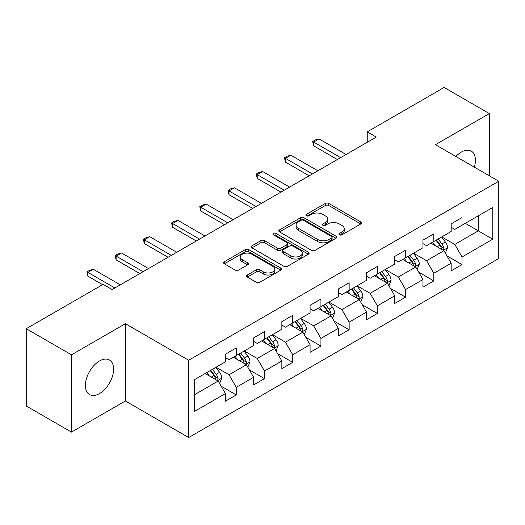 <?xml version="1.0" encoding="UTF-8"?>
<svg xmlns="http://www.w3.org/2000/svg" width="525" height="525" viewBox="0 0 525 525"><rect width="100%" height="100%" fill="white"/><g stroke="black" fill="none" stroke-linecap="round" stroke-linejoin="round"><path stroke-width="0.79" d="M339.432 234.852A1.759 1.017 0 0 0 341.919 234.852L360.787 223.958A2.513 1.45 0 0 0 361.522 222.935A2.513 1.45 0 0 0 360.787 221.911L328.821 203.457A2.513 1.45 0 0 0 325.27 203.457L306.403 214.351A1.759 1.017 0 0 0 305.891 215.066A1.759 1.017 0 0 0 306.403 215.788A1.759 1.017 0 0 0 308.89 215.788L311.332 214.377A8.033 4.64 0 0 1 322.698 214.377L325.362 215.913A8.033 4.64 0 0 1 327.712 219.194A8.033 4.64 0 0 1 325.362 222.475L322.921 223.886A1.759 1.017 0 0 0 322.402 224.602A1.759 1.017 0 0 0 322.921 225.317A1.759 1.017 0 0 0 325.402 225.317L327.843 223.912A8.033 4.64 0 0 1 339.209 223.912L341.873 225.448A8.033 4.64 0 0 1 344.229 228.729A8.033 4.64 0 0 1 341.873 232.011L339.432 233.415A1.759 1.017 0 0 0 338.914 234.137A1.759 1.017 0 0 0 339.432 234.852L339.432 233.415M99.514 393.573A19.957 11.524 120 0 0 112.547 375.985A19.957 11.524 120 0 0 109.489 359.999A19.957 11.524 120 0 0 99.514 360.983A19.957 11.524 120 0 0 86.474 378.571A19.957 11.524 120 0 0 89.539 394.557A19.957 11.524 120 0 0 99.514 393.573M474.331 167.147A19.957 11.524 120 0 0 471.279 151.121A19.957 11.524 120 0 0 461.304 152.106A19.957 11.524 120 0 0 455.877 156.496M247.321 275.015A2.513 1.45 0 0 0 246.586 276.038A2.513 1.45 0 0 0 247.321 277.062L256.285 282.24A2.513 1.45 0 0 0 259.842 282.24L280.79 270.145A2.513 1.45 0 0 0 281.525 269.122A2.513 1.45 0 0 0 280.79 268.091L248.83 249.644A2.513 1.45 0 0 0 245.28 249.644L224.326 261.739A2.513 1.45 0 0 0 223.591 262.762A2.513 1.45 0 0 0 224.326 263.786L235.161 270.04A2.513 1.45 0 0 0 238.711 270.04L247.675 264.863A2.513 1.45 0 0 0 248.41 263.839A2.513 1.45 0 0 0 247.675 262.815L242.307 259.711A6.72 3.878 0 0 1 240.338 256.968A6.72 3.878 0 0 1 244.486 253.385A6.72 3.878 0 0 1 251.803 254.231L272.849 266.378A6.72 3.878 0 0 1 274.811 269.122A6.72 3.878 0 0 1 270.664 272.705A6.72 3.878 0 0 1 263.347 271.858L259.842 269.837A2.513 1.45 0 0 0 256.285 269.837L247.321 275.015L247.321 277.062M125.383 323.702L71.472 354.821L26.25 328.716L26.25 406.002L71.472 432.108L125.383 400.988L188.692 437.542L188.692 360.255L125.383 323.702L125.383 400.988M489.346 175.816L489.346 113.571L435.435 144.69L498.75 181.243L188.692 360.255M489.346 113.571L444.117 87.458L367.238 131.847L367.238 142.288M26.25 328.716L103.13 284.327L112.173 289.551L376.281 137.071L367.238 131.847M311.509 250.359A2.513 1.45 0 0 0 315.059 250.359L336.013 238.265A2.513 1.45 0 0 0 336.748 237.234A2.513 1.45 0 0 0 336.013 236.211L304.054 217.757A2.513 1.45 0 0 0 300.503 217.757L279.549 229.858A2.513 1.45 0 0 0 278.814 230.882A2.513 1.45 0 0 0 279.549 231.906L311.509 250.359M274.129 235.233A1.759 1.017 0 0 1 275.907 235.482L275.907 233.395L308.405 252.151A2.513 1.45 0 0 1 309.14 253.175A2.513 1.45 0 0 1 308.405 254.205L287.451 266.3A2.513 1.45 0 0 1 283.9 266.3L251.941 247.846L251.941 245.798A2.513 1.45 0 0 0 251.206 246.822A2.513 1.45 0 0 0 251.941 247.846M251.941 245.798L260.905 240.621A2.513 1.45 0 0 1 264.456 240.621L277.417 248.102A2.513 1.45 0 0 0 280.967 248.102L286.919 244.67A2.513 1.45 0 0 0 287.654 243.646A2.513 1.45 0 0 0 286.919 242.616L273.42 234.826A1.759 1.017 0 0 1 272.908 234.111A1.759 1.017 0 0 1 273.991 233.172A1.759 1.017 0 0 1 275.907 233.395M188.692 437.542L498.75 258.53L498.75 181.243M221.163 386.21L236.27 394.931L236.27 387.306L253.634 377.278L253.634 384.904L264.488 378.637L264.488 371.011L281.853 360.983L281.853 368.609L292.707 362.342L292.707 354.723L310.078 344.695L310.078 352.321L320.933 346.054L320.933 338.428L338.297 328.401L338.297 336.026L349.151 329.759L349.151 322.133L366.516 312.106L366.516 319.732L377.37 313.464L377.37 305.845L394.734 295.818L394.734 303.443L405.589 297.176L405.589 289.551L422.953 279.523L422.953 287.149L433.808 280.882L433.808 273.256L451.172 263.228L451.172 270.854L462.026 264.587L462.026 256.968L492.778 239.21L492.778 207.46L478.308 215.814L478.308 230.856L492.778 239.21M236.27 394.931L225.415 401.198L225.415 393.573L194.663 411.324L194.663 379.575L225.415 361.823L225.415 354.198L236.27 347.931L236.27 355.556L253.634 345.529L253.634 337.903L264.488 331.636L264.488 339.262L281.853 329.234L281.853 321.615L292.707 315.348L292.707 322.967L310.078 312.946L310.078 305.32L320.933 299.053L320.933 306.679L338.297 296.651L338.297 289.026L349.151 282.758L349.151 290.384L366.516 280.357L366.516 272.738L377.37 266.47L377.37 274.089L394.734 264.068L394.734 256.443L405.589 250.176L405.589 257.801L422.953 247.774L422.953 240.148L433.808 233.881L433.808 241.507L451.172 231.479L451.172 223.86L462.026 217.593L462.026 225.212L492.778 207.46M233.376 357.223L246.402 364.744L229.031 374.771L216.011 367.251M225.415 357.643L229.031 359.73L236.27 355.556M229.031 374.771L236.27 387.306M246.402 364.744L253.634 377.278M261.594 340.935L274.621 348.456L257.257 358.477L244.23 350.962M253.634 341.348L257.257 343.442L264.488 339.262M257.257 358.477L264.488 371.011M274.621 348.456L281.853 360.983M289.813 324.64L302.84 332.161L285.475 342.188L272.449 334.668M281.853 325.06L285.475 327.147L292.707 322.967M285.475 342.188L292.707 354.723M302.84 332.161L310.078 344.695M318.032 308.346L331.058 315.866L313.694 325.894L300.668 318.373M310.078 308.766L313.694 310.853L320.933 306.679M313.694 325.894L320.933 338.428M331.058 315.866L338.297 328.401M346.257 292.058L359.277 299.578L341.913 309.599L328.886 302.085M338.297 292.471L341.913 294.564L349.151 290.384M341.913 309.599L349.151 322.133M359.277 299.578L366.516 312.106M374.476 275.763L387.496 283.283L370.132 293.311L357.105 285.79M366.516 276.183L370.132 278.27L377.37 274.089M370.132 293.311L377.37 305.845M387.496 283.283L394.734 295.818M402.695 259.468L415.721 266.989L398.35 277.016L385.33 269.496M394.734 259.888L398.35 261.975L405.589 257.801M398.35 277.016L405.589 289.551M415.721 266.989L422.953 279.523M430.913 243.18L443.94 250.701L426.576 260.722L413.549 253.207M422.953 243.593L426.576 245.687L433.808 241.507M426.576 260.722L433.808 273.256M443.94 250.701L451.172 263.228M465.281 223.335L478.308 230.856L454.794 244.433L441.768 236.913M451.172 227.305L454.794 229.392L462.026 225.212M454.794 244.433L462.026 256.968M71.472 354.821L71.472 432.108M194.663 394.616L218.183 381.038L205.157 373.518M218.183 381.038L225.415 393.573M446.926 255.865L462.026 264.587M418.701 272.16L433.808 280.882M390.482 288.455L405.589 297.176M362.263 304.749L377.37 313.464M334.044 321.037L349.151 329.759M305.826 337.332L320.933 346.054M277.607 353.627L292.707 362.342M249.388 369.915L264.488 378.637M340.134 235.102L341.873 234.098A8.033 4.64 0 0 0 344.229 230.816L344.229 228.729M327.712 219.194L327.712 221.281A8.033 4.64 0 0 1 325.362 224.562L323.623 225.566M360.747 223.978L328.821 205.544A2.513 1.45 0 0 0 325.27 205.544L307.105 216.031M335.98 238.284L304.054 219.85A2.513 1.45 0 0 0 300.503 219.85L279.582 231.925M331.577 237.956A1.759 1.017 0 0 0 332.089 237.234A1.759 1.017 0 0 0 331.577 236.519L303.522 220.323A1.759 1.017 0 0 0 301.035 220.323L298.463 221.806A8.033 4.64 0 0 0 296.107 225.087A8.033 4.64 0 0 0 298.463 228.368L317.638 239.439A8.033 4.64 0 0 0 328.998 239.439L331.577 237.956L331.577 240.043A1.759 1.017 0 0 0 332.089 239.328L332.089 237.234M296.107 225.087L296.107 227.181A8.033 4.64 0 0 0 298.463 230.455L298.463 228.368M331.577 240.043L328.998 241.533A8.033 4.64 0 0 1 317.638 241.533L298.463 230.455M251.974 247.866L260.905 242.707L260.905 240.621M287.654 243.646L287.654 245.733A2.513 1.45 0 0 1 286.919 246.757L280.967 250.195A2.513 1.45 0 0 1 277.417 250.195L264.456 242.707A2.513 1.45 0 0 0 260.905 242.707M275.907 235.482L308.372 254.225M290.87 255.872A6.72 3.878 0 0 0 298.187 256.712A6.72 3.878 0 0 0 302.334 253.129A6.72 3.878 0 0 0 300.366 250.386L292.957 246.107A2.513 1.45 0 0 0 289.406 246.107L283.454 249.539A2.513 1.45 0 0 0 282.719 250.563A2.513 1.45 0 0 0 283.454 251.587L290.87 255.872L290.87 257.959A6.72 3.878 0 0 0 298.187 258.799A6.72 3.878 0 0 0 302.334 255.216L302.334 253.129M282.719 250.563L282.719 252.65A2.513 1.45 0 0 0 283.454 253.68L283.454 251.587M290.87 257.959L283.454 253.68M274.811 269.122L274.811 271.208A6.72 3.878 0 0 1 270.664 274.792A6.72 3.878 0 0 1 263.347 273.952L259.842 271.924A2.513 1.45 0 0 0 256.285 271.924L247.354 277.082M240.338 256.968L240.338 259.061A6.72 3.878 0 0 0 242.307 261.804L242.307 259.711M247.643 264.882L242.307 261.804M280.757 270.165L248.83 251.731A2.513 1.45 0 0 0 245.28 251.731L224.359 263.806M445.371 253.175L447.517 247.754A6.779 3.911 -120 0 0 445.358 241.979L441.623 236.998M435.113 245.602L432.58 242.215M442.89 250.09L443.71 249.224L443.861 248.043A6.779 3.911 -120 0 0 441.919 243.968L438.185 238.98M436.485 239.958L440.626 245.49A3.452 1.995 60 0 1 441.256 246.54L443.861 248.043M436.012 240.233L439.747 245.221A6.779 3.911 60 0 1 441.689 249.296M340.646 157.644L313.655 142.058L313.655 145.819L312.664 141.487L315.374 139.919L319.082 138.928L346.073 154.507M337.391 159.521L313.655 145.819M319.082 138.928L313.655 142.058L312.664 141.487M417.145 269.469L419.298 264.042A6.779 3.911 -120 0 0 417.139 258.274L413.405 253.286M406.895 261.896L404.355 258.51M414.671 266.385L415.492 265.519L415.642 264.338A6.779 3.911 -120 0 0 413.7 260.256L409.966 255.275M408.266 256.252L412.407 261.785A3.452 1.995 60 0 1 413.037 262.835L415.642 264.338M407.794 256.528L411.528 261.509A6.779 3.911 60 0 1 413.47 265.591M388.927 285.757L391.079 280.337A6.779 3.911 -120 0 0 388.913 274.562L385.186 269.581M378.676 278.191L376.136 274.805M386.452 282.68L387.273 281.807L387.417 280.626A6.779 3.911 -120 0 0 385.481 276.55L381.747 271.563M380.048 272.547L384.188 278.073A3.452 1.995 60 0 1 384.818 279.123L387.417 280.626M379.575 272.816L383.309 277.804A6.779 3.911 60 0 1 385.252 281.879M312.428 173.933L285.436 158.353L285.436 162.113L284.445 157.776L287.155 156.214L290.863 155.223L317.855 170.802M309.173 175.816L285.436 162.113M290.863 155.223L285.436 158.353L284.445 157.776M284.209 190.227L257.217 174.648L257.217 178.408L256.22 174.07L258.937 172.502L262.644 171.511L289.636 187.097M280.954 192.111L257.217 178.408M262.644 171.511L257.217 174.648L256.22 174.07M360.708 302.052L362.86 296.632A6.779 3.911 -120 0 0 360.695 290.857L356.961 285.876M350.457 294.479L347.917 291.093M358.227 298.968L359.054 298.102L359.198 296.92A6.779 3.911 -120 0 0 357.262 292.845L353.528 287.858M351.829 288.835L355.97 294.368A3.452 1.995 60 0 1 356.6 295.418L359.198 296.92M351.356 289.111L355.09 294.098A6.779 3.911 60 0 1 357.033 298.174M332.489 318.347L334.642 312.926A6.779 3.911 -120 0 0 332.476 307.151L328.742 302.164M322.232 310.774L319.699 307.387M330.008 315.262L330.835 314.396L330.98 313.215A6.779 3.911 -120 0 0 329.037 309.133L325.31 304.152M323.61 305.13L327.751 310.662A3.452 1.995 60 0 1 328.374 311.712L330.98 313.215M323.137 305.406L326.872 310.387A6.779 3.911 60 0 1 328.808 314.468M304.27 334.635L306.423 329.214A6.779 3.911 -120 0 0 304.257 323.446L300.523 318.458M294.013 327.068L291.48 323.682M301.79 331.557L302.61 330.684L302.761 329.503A6.779 3.911 -120 0 0 300.818 325.428L297.084 320.44M295.391 321.425L299.532 326.95A3.452 1.995 60 0 1 300.156 328L302.761 329.503M294.919 321.694L298.653 326.681A6.779 3.911 60 0 1 300.589 330.757M255.99 206.522L228.998 190.936L228.998 194.696L228.001 190.365L230.718 188.797L234.426 187.806L261.417 203.385M252.728 208.399L228.998 194.696M234.426 187.806L228.998 190.936L228.001 190.365M227.765 222.81L200.78 207.231L200.78 210.991L199.782 206.653L202.499 205.091L206.207 204.1L233.192 219.68M224.51 224.693L200.78 210.991M206.207 204.1L200.78 207.231L199.782 206.653M199.546 239.105L172.561 223.525L172.561 227.286L171.563 222.948L174.28 221.379L177.988 220.388L204.973 235.974M196.291 240.988L172.561 227.286M177.988 220.388L172.561 223.525L171.563 222.948M171.327 255.399L144.336 239.813L144.336 243.574L143.345 239.243L146.055 237.674L149.763 236.683L176.754 252.262M168.072 257.276L144.336 243.574M149.763 236.683L144.336 239.813L143.345 239.243M143.108 271.688L116.117 256.108L116.117 259.868L115.126 255.531L117.836 253.969L121.544 252.978L148.536 268.557M139.853 273.571L116.117 259.868M121.544 252.978L116.117 256.108L115.126 255.531M276.052 350.93L278.204 345.509A6.779 3.911 -120 0 0 276.038 339.734L272.304 334.753M265.794 343.357L263.261 339.97M273.571 347.845L274.391 346.979L274.542 345.798A6.779 3.911 -120 0 0 272.6 341.723L268.866 336.735M267.166 337.719L271.313 343.245A3.452 1.995 60 0 1 271.937 344.295L274.542 345.798M266.693 337.988L270.428 342.976A6.779 3.911 60 0 1 272.37 347.051M247.826 367.224L249.979 361.804A6.779 3.911 -120 0 0 247.82 356.029L244.086 351.041M237.576 359.651L235.043 356.265M245.352 364.14L246.173 363.274L246.323 362.092A6.779 3.911 -120 0 0 244.381 358.011L240.647 353.03M238.947 354.008L243.088 359.54A3.452 1.995 60 0 1 243.718 360.59L246.323 362.092M238.475 354.283L242.209 359.264A6.779 3.911 60 0 1 244.151 363.346M219.607 383.512L221.76 378.092A6.779 3.911 -120 0 0 219.601 372.323L215.867 367.336M209.357 375.946L206.817 372.56M217.133 380.435L217.954 379.562L218.105 378.381A6.779 3.911 -120 0 0 216.162 374.305L212.428 369.318M210.728 370.302L214.869 375.828A3.452 1.995 60 0 1 215.499 376.878L218.105 378.381M210.256 370.571L213.99 375.559A6.779 3.911 60 0 1 215.933 379.634M114.89 287.982L87.898 272.403L87.898 276.163L86.907 271.825L89.618 270.257L93.325 269.266L120.317 284.852M102.585 284.642L87.898 276.163M93.325 269.266L87.898 272.403L86.907 271.825M341.873 234.098L341.873 232.011M322.921 225.317L322.921 223.886M325.362 224.562L325.362 222.475M306.403 215.788L306.403 214.351M325.27 205.544L325.27 203.457M328.821 205.544L328.821 203.457M360.787 223.958L360.787 221.911M279.549 231.906L279.549 229.858M300.503 219.85L300.503 217.757M304.054 219.85L304.054 217.757M336.013 238.265L336.013 236.211M317.638 241.533L317.638 239.439M328.998 241.533L328.998 239.439M264.456 242.707L264.456 240.621M277.417 250.195L277.417 248.102M280.967 250.195L280.967 248.102M286.919 246.757L286.919 244.67M308.405 254.205L308.405 252.151M256.285 271.924L256.285 269.837M259.842 271.924L259.842 269.837M263.347 273.952L263.347 271.858M247.675 264.863L247.675 262.815M224.326 263.786L224.326 261.739M245.28 251.731L245.28 249.644M248.83 251.731L248.83 249.644M280.79 270.145L280.79 268.091M443.271 250.313L447.477 247.885M441.919 243.968L445.358 241.979M437.095 246.75L439.747 245.221M415.052 266.602L419.258 264.173M413.7 260.256L417.139 258.274M408.877 263.038L411.528 261.509M386.827 282.896L391.033 280.468M385.481 276.55L388.913 274.562M380.658 279.333L383.309 277.804M358.608 299.191L362.814 296.763M357.262 292.845L360.695 290.857M352.439 295.627L355.09 294.098M330.389 315.479L334.596 313.051M329.037 309.133L332.476 307.151M324.22 311.916L326.872 310.387M302.17 331.774L306.377 329.346M300.818 325.428L304.257 323.446M295.995 328.21L298.653 326.681M273.952 348.068L278.158 345.64M272.6 341.723L276.038 339.734M267.776 344.505L270.428 342.976M245.733 364.357L249.939 361.928M244.381 358.011L247.82 356.029M239.558 360.793L242.209 359.264M217.514 380.651L221.714 378.223M216.162 374.305L219.601 372.323M211.339 377.088L213.99 375.559"/></g></svg>
